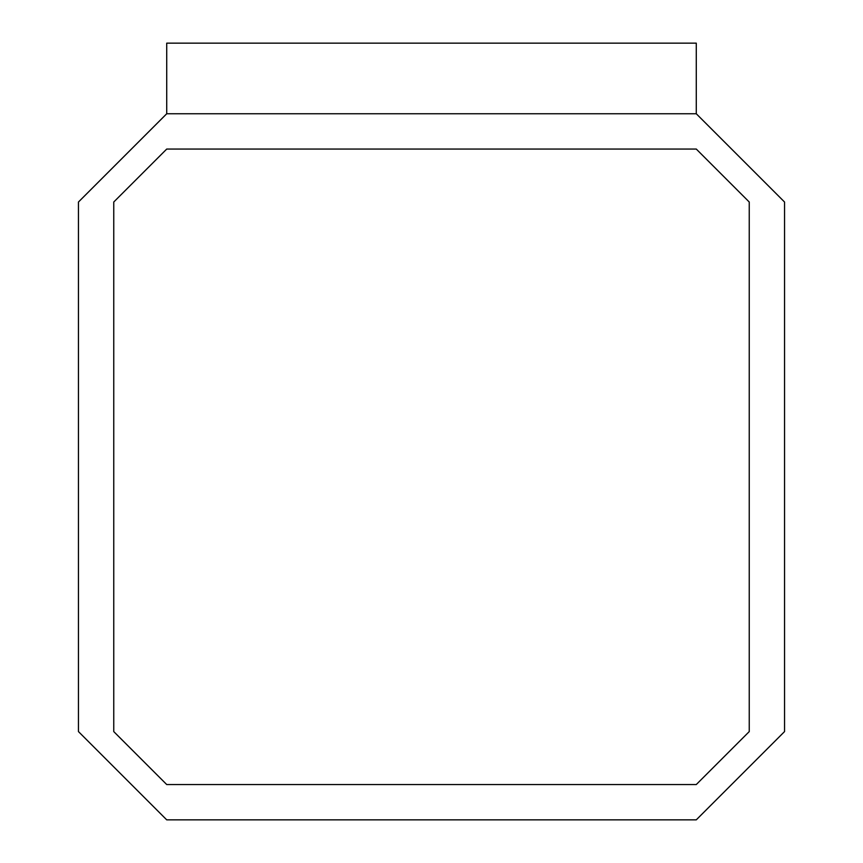<?xml version="1.0" encoding="UTF-8"?>
<svg xmlns="http://www.w3.org/2000/svg" width="863" height="863" viewBox="0 0 863 863"><rect width="100%" height="100%" fill="white"/><g stroke="black" fill="none" stroke-linecap="round" stroke-linejoin="round"><path stroke-width="1.29" d="M696.279 113.754L696.279 43.15L696.279 113.754L166.721 113.754L696.279 113.754L784.543 202.018L784.543 731.587L696.279 819.85L166.721 819.85L78.457 731.587L78.457 202.018L166.721 113.754L78.457 202.018L78.457 731.587L166.721 819.85L696.279 819.85L784.543 731.587L784.543 202.018L696.279 113.754L166.721 113.754L166.721 43.15L166.721 113.754M166.721 784.543L113.754 731.587L166.721 784.543L696.279 784.543L749.246 731.587L749.246 202.018L696.279 149.062L166.721 149.062L113.754 202.018L113.754 731.587L113.754 202.018L166.721 149.062L696.279 149.062L749.246 202.018L749.246 731.587L696.279 784.543L166.721 784.543L113.754 731.587M113.754 202.018L166.721 149.062M696.279 149.062L749.246 202.018M749.246 731.587L696.279 784.543M696.279 43.15L166.721 43.15L696.279 43.15"/></g></svg>
